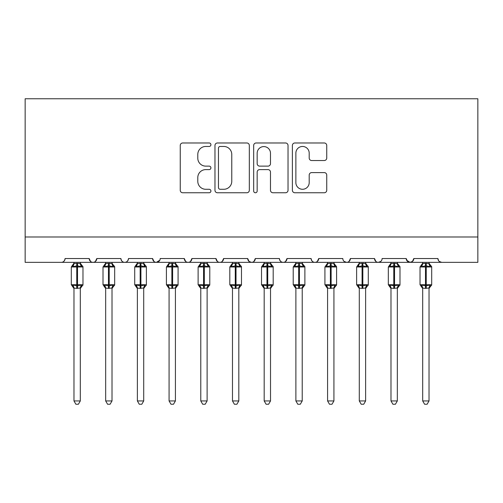 <?xml version="1.0" encoding="UTF-8"?>
<svg xmlns="http://www.w3.org/2000/svg" width="503" height="503" viewBox="0 0 503 503"><rect width="100%" height="100%" fill="white"/><g stroke="black" fill="none" stroke-linecap="round" stroke-linejoin="round"><path stroke-width="0.75" d="M210.92 144.719A1.742 1.742 0 0 0 209.179 142.978L182.734 142.978A2.49 2.49 0 0 0 180.244 145.468L180.244 190.272A2.49 2.49 0 0 0 182.734 192.762L209.179 192.762A1.742 1.742 0 0 0 210.92 191.021A1.742 1.742 0 0 0 209.179 189.279L205.758 189.279A7.966 7.966 0 0 1 197.792 181.313L197.792 177.578A7.966 7.966 0 0 1 205.758 169.612L209.179 169.612A1.742 1.742 0 0 0 210.92 167.87A1.742 1.742 0 0 0 209.179 166.128L205.758 166.128A7.966 7.966 0 0 1 197.792 158.162L197.792 154.427A7.966 7.966 0 0 1 205.758 146.461L209.179 146.461A1.742 1.742 0 0 0 210.92 144.719M324.253 160.526A2.49 2.49 0 0 0 326.743 158.036L326.743 145.468A2.49 2.49 0 0 0 324.253 142.978L294.877 142.978A2.49 2.49 0 0 0 292.388 145.468L292.388 190.272A2.49 2.49 0 0 0 294.877 192.762L324.253 192.762A2.49 2.49 0 0 0 326.743 190.272L326.743 175.088A2.49 2.49 0 0 0 324.253 172.598L311.684 172.598A2.49 2.49 0 0 0 309.194 175.088L309.194 182.62A6.658 6.658 0 0 1 302.529 189.279A6.658 6.658 0 0 1 295.871 182.62L295.871 153.119A6.658 6.658 0 0 1 302.529 146.461A6.658 6.658 0 0 1 309.194 153.119L309.194 158.036A2.49 2.49 0 0 0 311.684 160.526L324.253 160.526M25.15 236.982L477.85 236.982L477.85 98.764L25.15 98.764L25.15 262.34L61.291 262.34C63.309 262.415 64.573 261.145 65.094 258.536L89.188 258.536L90.578 261.478M249.325 145.468A2.49 2.49 0 0 0 246.835 142.978L217.459 142.978A2.49 2.49 0 0 0 214.97 145.468L214.97 190.272A2.49 2.49 0 0 0 217.459 192.762L246.835 192.762A2.49 2.49 0 0 0 249.325 190.272L249.325 145.468M256.165 142.978L285.541 142.978A2.49 2.49 0 0 1 288.03 145.468L288.03 190.272A2.49 2.49 0 0 1 285.541 192.762L272.972 192.762A2.49 2.49 0 0 1 270.482 190.272L270.482 172.101A2.49 2.49 0 0 0 267.992 169.612L259.655 169.612A2.49 2.49 0 0 0 257.165 172.101L257.165 191.021A1.742 1.742 0 0 1 255.423 192.762A1.742 1.742 0 0 1 253.675 191.021L253.675 145.468A2.49 2.49 0 0 1 256.165 142.978M61.291 262.34C63.309 262.415 64.579 261.145 65.094 258.536A3.804 3.804 0 0 1 61.291 262.34L92.992 262.34C90.974 262.415 89.704 261.145 89.188 258.536A3.804 3.804 0 0 0 92.992 262.34A3.804 3.804 0 0 0 96.796 258.536L120.89 258.536A3.804 3.804 0 0 0 124.694 262.34A3.804 3.804 0 0 0 128.498 258.536L152.591 258.536A3.804 3.804 0 0 0 156.395 262.34A3.804 3.804 0 0 0 160.199 258.536L184.293 258.536A3.804 3.804 0 0 0 188.097 262.34A3.804 3.804 0 0 0 191.901 258.536L215.994 258.536A3.804 3.804 0 0 0 219.798 262.34A3.804 3.804 0 0 0 223.602 258.536L247.696 258.536A3.804 3.804 0 0 0 251.5 262.34A3.804 3.804 0 0 0 255.304 258.536L279.398 258.536A3.804 3.804 0 0 0 283.202 262.34A3.804 3.804 0 0 0 287.006 258.536L311.099 258.536A3.804 3.804 0 0 0 314.903 262.34A3.804 3.804 0 0 0 318.707 258.536L342.801 258.536A3.804 3.804 0 0 0 346.605 262.34A3.804 3.804 0 0 0 350.409 258.536L374.502 258.536A3.804 3.804 0 0 0 378.306 262.34A3.804 3.804 0 0 0 382.11 258.536L406.204 258.536A3.804 3.804 0 0 0 410.008 262.34A3.804 3.804 0 0 0 413.812 258.536L437.906 258.536L438.616 260.749M413.812 258.536L412.422 261.478M406.204 258.536L407.593 261.478M95.407 261.478L96.796 258.536C96.28 261.145 95.01 262.415 92.992 262.34L378.306 262.34C376.288 262.415 375.018 261.145 374.502 258.536L375.892 261.478M344.153 261.447L346.605 262.34C348.623 262.415 349.893 261.145 350.409 258.536L349.019 261.478M311.099 258.536C311.615 261.145 312.885 262.415 314.903 262.34C316.921 262.415 318.192 261.145 318.707 258.536L317.318 261.478M279.398 258.536C279.913 261.145 281.183 262.415 283.202 262.34C285.22 262.415 286.49 261.145 287.006 258.536L285.616 261.478M249.048 261.447L251.5 262.34C253.518 262.415 254.788 261.145 255.304 258.536L253.914 261.478M247.696 258.536L249.086 261.478M217.384 261.478L215.994 258.536C216.51 261.145 217.78 262.415 219.798 262.34C221.817 262.415 223.087 261.145 223.602 258.536L222.213 261.478M185.682 261.478L184.293 258.536C184.808 261.145 186.079 262.415 188.097 262.34C190.115 262.415 191.385 261.145 191.901 258.536L190.511 261.478M159.791 260.258L156.395 262.34C154.377 262.415 153.107 261.145 152.591 258.536L153.981 261.478M437.906 258.536A3.804 3.804 0 0 0 441.709 262.34L439.264 261.447M477.85 236.982L477.85 262.34L410.008 262.34L412.46 261.447M120.89 258.536C121.405 261.145 122.675 262.415 124.694 262.34C126.712 262.415 127.982 261.145 128.498 258.536M406.619 260.258L410.008 262.34L378.306 262.34L380.758 261.447M220.195 146.461A1.742 1.742 0 0 0 218.453 148.203L218.453 187.537A1.742 1.742 0 0 0 220.195 189.279L223.804 189.279A7.966 7.966 0 0 0 231.77 181.313L231.77 154.427A7.966 7.966 0 0 0 223.804 146.461L220.195 146.461M270.482 153.245A6.658 6.658 0 0 0 263.824 146.587A6.658 6.658 0 0 0 257.165 153.245L257.165 163.638A2.49 2.49 0 0 0 259.655 166.128L267.992 166.128A2.49 2.49 0 0 0 270.482 163.638L270.482 153.245M73.972 400.941L80.31 400.941L78.405 404.236L75.871 404.236L73.972 400.941L73.972 288.112A2.792 2.66 180 0 0 72.507 285.786L73.048 284.968L76.758 285.861L76.758 284.723L77.519 284.723L77.519 265.829L81.228 266.722L82.14 265.779A1.27 1.27 0 0 1 82.976 266.974L71.307 266.974L71.307 284.723L76.758 284.723L76.758 265.829L73.048 266.722L72.507 265.905A2.792 2.66 -0 0 0 73.972 263.566L77.519 263.321L80.31 263.698L80.31 262.34M80.31 400.941L80.31 287.999L76.758 288.37L76.758 285.861L77.519 285.861L77.519 284.723L82.976 284.723A1.27 1.27 0 0 1 82.14 285.911L81.775 285.786L82.14 285.911L80.31 288.533M80.31 288.131L80.31 288.131A2.792 2.66 180 0 1 81.775 285.786L81.228 284.968L77.519 285.861L77.519 288.37M76.758 288.37L73.972 288.112M73.972 262.34L73.972 263.585M73.048 266.722L73.425 265.641M81.228 266.722L80.31 263.698M80.31 287.999L81.228 284.968M73.966 287.999L73.048 284.968M105.674 400.941L112.012 400.941L110.107 404.236L107.573 404.236L105.674 400.941L105.674 288.112A2.792 2.66 180 0 0 104.209 285.786L104.75 284.968L108.459 285.861L108.459 284.723L109.22 284.723L109.22 265.829L112.93 266.722L113.841 265.779A1.27 1.27 0 0 1 114.678 266.974L103.008 266.974L103.008 284.723L108.459 284.723L108.459 265.829L104.75 266.722L104.209 265.905A2.792 2.66 -0 0 0 105.674 263.566L109.22 263.321L112.012 263.698L112.012 262.34M112.012 400.941L112.012 287.999L108.459 288.37L108.459 285.861L109.22 285.861L109.22 284.723L114.678 284.723A1.27 1.27 0 0 1 113.841 285.911L113.477 285.786L113.841 285.911L112.012 288.533M112.012 288.131L112.012 288.131A2.792 2.66 180 0 1 113.477 285.786L112.93 284.968L109.22 285.861L109.22 288.37M108.459 288.37L105.674 288.112M105.674 262.34L105.674 263.585M104.75 266.722L105.127 265.641M112.93 266.722L112.012 263.698M112.012 287.999L112.93 284.968M105.668 287.999L104.75 284.968M137.376 400.941L143.713 400.941L141.808 404.236L139.274 404.236L137.376 400.941L137.376 288.112A2.792 2.66 180 0 0 135.911 285.786L136.451 284.968L140.161 285.861L140.161 284.723L140.922 284.723L140.922 265.829L144.631 266.722L145.543 265.779A1.27 1.27 0 0 1 146.379 266.974L134.71 266.974L134.71 284.723L140.161 284.723L140.161 265.829L136.451 266.722L135.911 265.905A2.792 2.66 -0 0 0 137.376 263.566L140.922 263.321L143.713 263.698L143.713 262.34M143.713 400.941L143.713 287.999L140.161 288.37L140.161 285.861L140.922 285.861L140.922 284.723L146.379 284.723A1.27 1.27 0 0 1 145.543 285.911L145.178 285.786L145.543 285.911L143.713 288.533M143.713 288.131L143.713 288.131A2.792 2.66 180 0 1 145.178 285.786L144.631 284.968L140.922 285.861L140.922 288.37M140.161 288.37L137.376 288.112M137.376 262.34L137.376 263.585M136.451 266.722L136.829 265.641M144.631 266.722L143.713 263.698M143.713 287.999L144.631 284.968M137.369 287.999L136.451 284.968M169.077 400.941L175.415 400.941L173.51 404.236L170.982 404.236L169.077 400.941L169.077 288.112A2.792 2.66 180 0 0 167.612 285.786L168.153 284.968L171.863 285.861L171.863 284.723L172.623 284.723L172.623 265.829L176.333 266.722L177.245 265.779A1.27 1.27 0 0 1 178.081 266.974L166.411 266.974L166.411 284.723L171.863 284.723L171.863 265.829L168.153 266.722L167.612 265.905A2.792 2.66 -0 0 0 169.077 263.566L172.623 263.321L175.415 263.698L175.415 262.34M175.415 400.941L175.415 287.999L171.863 288.37L171.863 285.861L172.623 285.861L172.623 284.723L178.081 284.723A1.27 1.27 0 0 1 177.245 285.911L176.88 285.786L177.245 285.911L175.415 288.533M175.415 288.131L175.415 288.131A2.792 2.66 180 0 1 176.88 285.786L176.333 284.968L172.623 285.861L172.623 288.37M171.863 288.37L169.077 288.112M169.077 262.34L169.077 263.585M168.153 266.722L168.53 265.641M176.333 266.722L175.415 263.698M175.415 287.999L176.333 284.968M169.071 287.999L168.153 284.968M200.779 400.941L207.117 400.941L205.211 404.236L202.684 404.236L200.779 400.941L200.779 288.112A2.792 2.66 180 0 0 199.314 285.786L199.854 284.968L203.564 285.861L203.564 284.723L204.325 284.723L204.325 265.829L208.035 266.722L208.946 265.779A1.27 1.27 0 0 1 209.782 266.974L198.113 266.974L198.113 284.723L203.564 284.723L203.564 265.829L199.854 266.722L199.314 265.905A2.792 2.66 -0 0 0 200.779 263.566L204.325 263.321L207.123 263.698L207.117 262.34M207.117 400.941L207.123 287.999L203.564 288.37L203.564 285.861L204.325 285.861L204.325 284.723L209.782 284.723A1.27 1.27 0 0 1 208.946 285.911L208.582 285.786L208.946 285.911L207.117 288.533M207.117 288.131L207.117 288.131A2.792 2.66 180 0 1 208.582 285.786L208.035 284.968L204.325 285.861L204.325 288.37M203.564 288.37L200.779 288.112M200.779 262.34L200.779 263.585M199.854 266.722L200.232 265.641M208.035 266.722L207.123 263.698M207.123 287.999L208.035 284.968M200.772 287.999L199.854 284.968M232.48 400.941L238.818 400.941L236.913 404.236L234.385 404.236L232.48 400.941L232.48 288.112A2.792 2.66 180 0 0 231.015 285.786L231.556 284.968L235.266 285.861L235.266 284.723L236.026 284.723L236.026 265.829L239.742 266.722L240.648 265.779A1.27 1.27 0 0 1 241.484 266.974L229.814 266.974L229.814 284.723L235.266 284.723L235.266 265.829L231.556 266.722L231.015 265.905A2.792 2.66 -0 0 0 232.48 263.566L236.026 263.321L238.824 263.698L238.818 262.34M238.818 400.941L238.824 287.999L235.266 288.37L235.266 285.861L236.026 285.861L236.026 284.723L241.484 284.723A1.27 1.27 0 0 1 240.648 285.911L240.283 285.786L240.648 285.911L238.818 288.533M238.818 288.131L238.818 288.131A2.792 2.66 180 0 1 240.283 285.786L239.742 284.968L236.026 285.861L236.026 288.37M235.266 288.37L232.48 288.112M232.48 262.34L232.48 263.585M231.556 266.722L231.933 265.641M239.742 266.722L238.824 263.698M238.824 287.999L239.742 284.968M232.474 287.999L231.556 284.968M264.182 400.941L270.52 400.941L268.615 404.236L266.087 404.236L264.182 400.941L264.182 288.112A2.792 2.66 180 0 0 262.717 285.786L263.258 284.968L266.974 285.861L266.974 284.723L267.734 284.723L267.734 265.829L271.444 266.722L272.349 265.779A1.27 1.27 0 0 1 273.186 266.974L261.516 266.974L261.516 284.723L266.974 284.723L266.974 265.829L263.258 266.722L262.717 265.905A2.792 2.66 -0 0 0 264.182 263.566L267.734 263.321L270.526 263.698L270.52 262.34M270.52 400.941L270.526 287.999L266.974 288.37L266.974 285.861L267.734 285.861L267.734 284.723L273.186 284.723A1.27 1.27 0 0 1 272.349 285.911L271.985 285.786L272.349 285.911L270.52 288.533M270.52 288.131L270.52 288.131A2.792 2.66 180 0 1 271.985 285.786L271.444 284.968L267.734 285.861L267.734 288.37M266.974 288.37L264.182 288.112M264.182 262.34L264.182 263.585M263.258 266.722L263.635 265.641M271.444 266.722L270.526 263.698M270.526 287.999L271.444 284.968M264.176 287.999L263.258 284.968M295.883 400.941L302.221 400.941L300.316 404.236L297.789 404.236L295.883 400.941L295.883 288.112A2.792 2.66 180 0 0 294.418 285.786L294.965 284.968L298.675 285.861L298.675 284.723L299.436 284.723L299.436 265.829L303.146 266.722L304.051 265.779A1.27 1.27 0 0 1 304.887 266.974L293.218 266.974L293.218 284.723L298.675 284.723L298.675 265.829L294.965 266.722L294.418 265.905A2.792 2.66 -0 0 0 295.883 263.566L299.436 263.321L302.228 263.698L302.221 262.34M302.221 400.941L302.228 287.999L298.675 288.37L298.675 285.861L299.436 285.861L299.436 284.723L304.887 284.723A1.27 1.27 0 0 1 304.051 285.911L303.686 285.786L304.051 285.911L302.221 288.533M302.221 288.131L302.221 288.131A2.792 2.66 180 0 1 303.686 285.786L303.146 284.968L299.436 285.861L299.436 288.37M298.675 288.37L295.883 288.112M295.883 262.34L295.883 263.585M294.965 266.722L295.336 265.641M303.146 266.722L302.228 263.698M302.228 287.999L303.146 284.968M295.877 287.999L294.965 284.968M327.585 400.941L333.923 400.941L332.018 404.236L329.49 404.236L327.585 400.941L327.585 288.112A2.792 2.66 180 0 0 326.12 285.786L326.667 284.968L330.377 285.861L330.377 284.723L331.137 284.723L331.137 265.829L334.847 266.722L335.752 265.779A1.27 1.27 0 0 1 336.589 266.974L324.919 266.974L324.919 284.723L330.377 284.723L330.377 265.829L326.667 266.722L326.12 265.905A2.792 2.66 -0 0 0 327.585 263.566L331.137 263.321L333.929 263.698L333.923 262.34M333.923 400.941L333.929 287.999L330.377 288.37L330.377 285.861L331.137 285.861L331.137 284.723L336.589 284.723A1.27 1.27 0 0 1 335.752 285.911L335.388 285.786L335.752 285.911L333.923 288.533M333.923 288.131L333.923 288.131A2.792 2.66 180 0 1 335.388 285.786L334.847 284.968L331.137 285.861L331.137 288.37M330.377 288.37L327.585 288.112M327.585 262.34L327.585 263.585M326.667 266.722L327.038 265.641M334.847 266.722L333.929 263.698M333.929 287.999L334.847 284.968M327.585 287.999L326.667 284.968M359.287 400.941L365.624 400.941L363.726 404.236L361.192 404.236L359.287 400.941L359.287 288.112A2.792 2.66 180 0 0 357.822 285.786L358.369 284.968L362.078 285.861L362.078 284.723L362.839 284.723L362.839 265.829L366.549 266.722L367.454 265.779A1.27 1.27 0 0 1 368.29 266.974L356.621 266.974L356.621 284.723L362.078 284.723L362.078 265.829L358.369 266.722L357.822 265.905A2.792 2.66 -0 0 0 359.287 263.566L362.839 263.321L365.631 263.698L365.624 262.34M365.624 400.941L365.631 287.999L362.078 288.37L362.078 285.861L362.839 285.861L362.839 284.723L368.29 284.723A1.27 1.27 0 0 1 367.454 285.911L367.089 285.786L367.454 285.911L365.624 288.533M365.624 288.131L365.624 288.131A2.792 2.66 180 0 1 367.089 285.786L366.549 284.968L362.839 285.861L362.839 288.37M362.078 288.37L359.287 288.112M359.287 262.34L359.287 263.585M358.369 266.722L358.74 265.641M366.549 266.722L365.631 263.698M365.631 287.999L366.549 284.968M359.287 287.999L358.369 284.968M390.988 400.941L397.326 400.941L395.427 404.236L392.893 404.236L390.988 400.941L390.988 288.112A2.792 2.66 180 0 0 389.523 285.786L390.07 284.968L393.78 285.861L393.78 284.723L394.541 284.723L394.541 265.829L398.25 266.722L399.156 265.779A1.27 1.27 0 0 1 399.992 266.974L388.322 266.974L388.322 284.723L393.78 284.723L393.78 265.829L390.07 266.722L389.523 265.905A2.792 2.66 -0 0 0 390.988 263.566L394.541 263.321L397.332 263.698L397.326 262.34M397.326 400.941L397.332 287.999L393.78 288.37L393.78 285.861L394.541 285.861L394.541 284.723L399.992 284.723A1.27 1.27 0 0 1 399.156 285.911L398.791 285.786L399.156 285.911L397.326 288.533M397.326 288.131L397.326 288.131A2.792 2.66 180 0 1 398.791 285.786L398.25 284.968L394.541 285.861L394.541 288.37M393.78 288.37L390.988 288.112M390.988 262.34L390.988 263.585M390.07 266.722L390.441 265.641M398.25 266.722L397.332 263.698M397.332 287.999L398.25 284.968M390.988 287.999L390.07 284.968M422.69 400.941L429.028 400.941L427.129 404.236L424.595 404.236L422.69 400.941L422.69 288.112A2.792 2.66 180 0 0 421.225 285.786L421.772 284.968L425.481 285.861L425.481 284.723L426.242 284.723L426.242 265.829L429.952 266.722L430.857 265.779A1.27 1.27 0 0 1 431.693 266.974L420.024 266.974L420.024 284.723L425.481 284.723L425.481 265.829L421.772 266.722L421.225 265.905A2.792 2.66 -0 0 0 422.69 263.566L426.242 263.321L429.034 263.698L429.028 262.34M429.028 400.941L429.034 287.999L425.481 288.37L425.481 285.861L426.242 285.861L426.242 284.723L431.693 284.723A1.27 1.27 0 0 1 430.857 285.911L430.493 285.786L430.857 285.911L429.028 288.533M429.028 288.131L429.028 288.131A2.792 2.66 180 0 1 430.493 285.786L429.952 284.968L426.242 285.861L426.242 288.37M425.481 288.37L422.69 288.112M422.69 262.34L422.69 263.585M421.772 266.722L422.143 265.641M429.952 266.722L429.034 263.698M429.034 287.999L429.952 284.968M422.69 287.999L421.772 284.968M77.519 263.321L77.519 265.829L76.758 265.829L76.758 263.321M81.775 265.905A2.792 2.66 -0 0 1 80.31 263.566M109.22 263.321L109.22 265.829L108.459 265.829L108.459 263.321M113.477 265.905A2.792 2.66 -0 0 1 112.012 263.566M140.922 263.321L140.922 265.829L140.161 265.829L140.161 263.321M145.178 265.905A2.792 2.66 -0 0 1 143.713 263.566M172.623 263.321L172.623 265.829L171.863 265.829L171.863 263.321M176.88 265.905A2.792 2.66 -0 0 1 175.415 263.566M204.325 263.321L204.325 265.829L203.564 265.829L203.564 263.321M208.582 265.905A2.792 2.66 -0 0 1 207.117 263.566M236.026 263.321L236.026 265.829L235.266 265.829L235.266 263.321M240.283 265.905A2.792 2.66 -0 0 1 238.818 263.566M267.734 263.321L267.734 265.829L266.974 265.829L266.974 263.321M271.985 265.905A2.792 2.66 -0 0 1 270.52 263.566M299.436 263.321L299.436 265.829L298.675 265.829L298.675 263.321M303.686 265.905A2.792 2.66 -0 0 1 302.221 263.566M331.137 263.321L331.137 265.829L330.377 265.829L330.377 263.321M335.388 265.905A2.792 2.66 -0 0 1 333.923 263.566M362.839 263.321L362.839 265.829L362.078 265.829L362.078 263.321M367.089 265.905A2.792 2.66 -0 0 1 365.624 263.566M394.541 263.321L394.541 265.829L393.78 265.829L393.78 263.321M398.791 265.905A2.792 2.66 -0 0 1 397.326 263.566M426.242 263.321L426.242 265.829L425.481 265.829L425.481 263.321M430.493 265.905A2.792 2.66 -0 0 1 429.028 263.566M82.976 284.723L82.976 266.974M73.972 288.533L71.307 284.723M73.972 263.157L71.307 266.974M82.14 265.779L80.31 263.157M114.678 284.723L114.678 266.974M105.674 288.533L103.008 284.723M105.674 263.157L103.008 266.974M113.841 265.779L112.012 263.157M146.379 284.723L146.379 266.974M137.376 288.533L134.71 284.723M137.376 263.157L134.71 266.974M145.543 265.779L143.713 263.157M178.081 284.723L178.081 266.974M169.077 288.533L166.411 284.723M169.077 263.157L166.411 266.974M177.245 265.779L175.415 263.157M209.782 284.723L209.782 266.974M200.779 288.533L198.113 284.723M200.779 263.157L198.113 266.974M208.946 265.779L207.117 263.157M241.484 284.723L241.484 266.974M232.48 288.533L229.814 284.723M232.48 263.157L229.814 266.974M240.648 265.779L238.818 263.157M273.186 284.723L273.186 266.974M264.182 288.533L261.516 284.723M264.182 263.157L261.516 266.974M272.349 265.779L270.52 263.157M304.887 284.723L304.887 266.974M295.883 288.533L293.218 284.723M295.883 263.157L293.218 266.974M304.051 265.779L302.221 263.157M336.589 284.723L336.589 266.974M327.585 288.533L324.919 284.723M327.585 263.157L324.919 266.974M335.752 265.779L333.923 263.157M368.29 284.723L368.29 266.974M359.287 288.533L356.621 284.723M359.287 263.157L356.621 266.974M367.454 265.779L365.624 263.157M399.992 284.723L399.992 266.974M390.988 288.533L388.322 284.723M390.988 263.157L388.322 266.974M399.156 265.779L397.326 263.157M431.693 284.723L431.693 266.974M422.69 288.533L420.024 284.723M422.69 263.157L420.024 266.974M430.857 265.779L429.028 263.157"/></g></svg>
